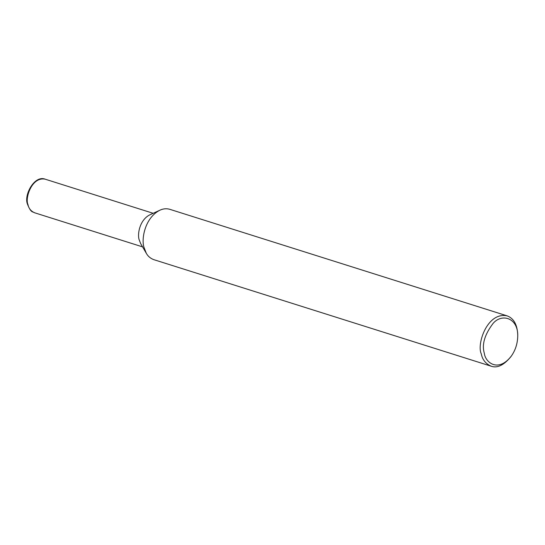 <?xml version="1.0" encoding="UTF-8"?>
<svg xmlns="http://www.w3.org/2000/svg" width="545" height="545" viewBox="0 0 545 545"><rect width="100%" height="100%" fill="white"/><g stroke="black" fill="none" stroke-linecap="round" stroke-linejoin="round"><path stroke-width="0.82" d="M511.346 356.035L510.754 356.859C503.778 365.245 497.251 368.366 491.174 366.206L153.874 259.679C150.488 258.439 147.961 256.3 146.292 253.268L140.658 243.595L139.111 239.616C137.251 234.071 139.731 219.921 149.725 214.887L159.896 210.207C163.214 208.653 166.504 208.36 169.781 209.307L507.082 315.841C513.71 318.28 517.266 324.582 517.743 334.746L517.75 335.761C517.607 343.466 515.468 350.224 511.346 356.035C498.45 372.834 485.357 362.718 484.321 353.262C481.685 344.61 484.614 334.65 493.116 323.369C501.925 313.062 518.043 317.824 517.75 335.761M146.292 253.268L143.975 247.301C141.189 238.983 144.909 217.755 159.896 210.207M491.174 366.206C485.663 363.767 482.366 359.645 481.276 353.834C476.568 344.556 487.032 311.685 507.082 315.841M27.959 204.511C24.825 198.326 31.801 176.41 45.167 179.182C34.492 174.925 23.687 195.083 27.441 204.062C31.092 213.374 32.693 211.385 34.56 212.761C30.888 211.133 28.687 208.388 27.959 204.511M153.172 213.299L45.167 179.182M142.572 246.878L34.56 212.761"/></g></svg>
